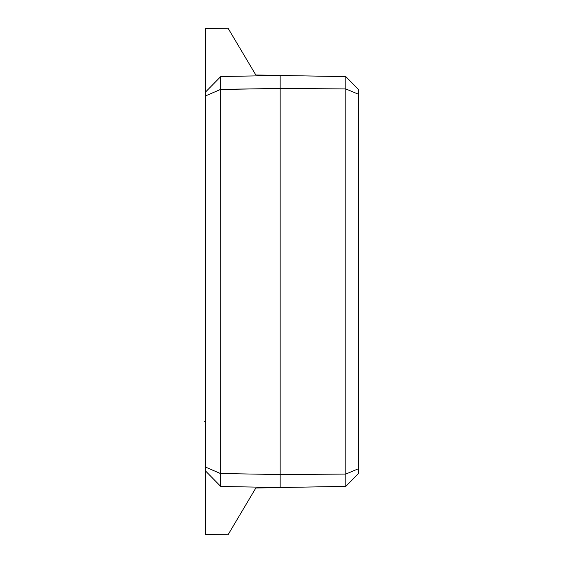 <?xml version="1.0" encoding="UTF-8"?>
<svg xmlns="http://www.w3.org/2000/svg" width="563" height="563" viewBox="0 0 563 563"><rect width="100%" height="100%" fill="white"/><g stroke="black" fill="none" stroke-linecap="round" stroke-linejoin="round"><path stroke-width="0.84" d="M345.823 486.376L280.114 487.523L345.823 486.376L345.823 76.624L280.114 75.477L345.823 76.624L345.823 88.926L280.114 88.447L345.823 88.926L358.568 94.295L358.568 89.594L345.823 76.624L358.568 89.594L358.568 94.295L345.823 88.926L345.823 474.074L280.114 474.553L345.823 474.074L358.568 468.705L358.568 94.295L358.568 468.705L345.823 474.074L345.823 486.376L358.568 473.406L358.568 468.705L358.568 473.406L345.823 486.376M280.114 75.477L280.114 487.523L280.114 75.414L255.827 74.985L228.008 28.15L255.827 74.985L280.114 75.477L220.787 76.512L220.675 89.376L280.114 88.447L280.114 75.477L280.114 88.447L220.787 89.482L220.675 486.376L205.495 470.921L205.495 534.456L228.008 534.85L205.495 534.456L205.495 470.921L220.787 486.488L220.787 473.518L280.114 474.553L220.787 473.518L220.675 89.376L205.495 95.928L205.495 467.072L220.675 473.624L205.495 467.072L205.495 470.921L205.495 95.928L220.675 89.376L220.675 76.624L205.495 92.079L205.495 95.928L205.495 92.079L220.787 76.512L280.114 75.477M280.114 487.523L220.787 486.488L280.114 487.523L280.114 88.447L280.114 487.523M255.827 488.015L228.008 534.85L255.827 488.015L280.114 487.586L255.827 488.015M205.495 28.544L228.008 28.15L205.495 28.544L205.495 92.079L205.495 28.544M205.495 421.61L204.432 421.793"/></g></svg>
